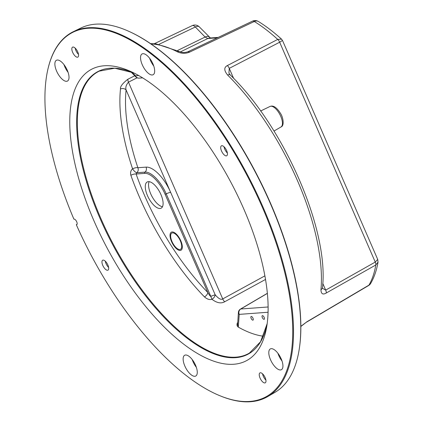 <?xml version="1.0" encoding="UTF-8"?>
<svg xmlns="http://www.w3.org/2000/svg" width="423" height="423" viewBox="0 0 423 423"><rect width="100%" height="100%" fill="white"/><g stroke="black" fill="none" stroke-linecap="round" stroke-linejoin="round"><path stroke-width="0.63" d="M134.741 75.786L127.905 79.212C122.511 83.421 120.042 86.683 120.497 88.999A4.093 3.146 -173.8 0 1 126.102 89.951A153.84 65.301 -118 0 0 137.877 167.735M130.855 175.259C130.205 172.521 130.776 170.374 132.579 168.825C134.065 171.114 135.482 172.415 136.83 172.727L136.106 174.017A4.093 1.243 -19.5 0 0 130.855 175.259A158.075 67.098 62 0 0 139.659 197.583A158.075 67.098 62 0 0 204.483 296.914C207.154 299.23 209.644 300.023 211.96 299.283C216.856 302.99 221.092 303.814 224.676 301.768L265.538 279.439M237.747 322.654L237.351 322.886C236.7 324.917 237.017 326.323 238.308 327.116A158.176 67.141 -118 0 0 263.376 336.222M268.082 312.248L239.233 314.379L238.308 327.116M251.14 318.382A2.046 0.867 -118 0 0 253.044 320.116A2.046 0.867 -118 0 0 253.002 318.244A2.046 0.867 -118 0 0 251.119 316.499A2.046 0.867 -118 0 0 251.14 318.382M264.047 319.339A2.046 0.867 -118 0 0 264.216 319.291A2.046 0.867 -118 0 0 264.089 317.234A2.046 0.867 -118 0 0 262.44 315.637A2.046 0.867 -118 0 0 262.292 315.674A2.046 0.867 -118 0 0 262.382 317.715A2.046 0.867 -118 0 0 264.047 319.339M131.987 72.19L135.492 75.791A4.093 2.094 135.8 0 0 135.831 76.907A4.093 4.093 0 0 0 139.067 78.133A4.093 3.643 -94.2 0 1 135.492 75.791L138.707 75.553M137.142 77.806L128.465 82.152C126.102 84.954 125.314 87.55 126.102 89.951L170.606 192.291A28.965 12.293 -118 0 0 146.072 167.127L137.872 167.72C138.596 169.676 138.247 171.347 136.83 172.727L145.026 172.119A1.026 0.909 -94.2 0 0 144.761 173.377L136.106 174.017A153.983 65.364 -118 0 0 207.825 292.52A4.093 2.089 -44.2 0 1 204.483 296.914M170.606 192.291L215.175 294.778L210.754 296.317L166.213 193.871L165.097 194.252L207.825 292.52C209.205 294.958 210.183 296.222 210.754 296.317L211.96 299.283C213.89 298.056 214.958 296.555 215.175 294.778C218.458 298.643 220.975 300.029 222.72 298.929L264.909 275.854M127.905 79.212A4.093 1.623 -116.6 0 0 128.465 82.152L222.72 298.929A4.093 1.597 61.3 0 0 224.676 301.768M237.715 323.087L237.351 322.886M240.433 309.102A4.093 4.093 0 0 0 238.419 312.37A4.093 3.061 3.8 0 0 239.233 314.379A4.093 3.643 -94.2 0 1 240.782 308.996A4.093 1.766 -120.4 0 0 240.433 309.102L267.384 293.298M238.456 326.212A4.093 3.061 -176.2 0 1 237.641 324.198L237.641 324.267M137.866 167.704A4.093 1.359 -18.6 0 0 132.579 168.825A157.932 67.04 -118 0 1 120.497 88.999M160.941 194.564A14.842 6.303 62 0 1 161.168 208.158A14.842 6.303 62 0 1 147.437 195.558A14.842 6.303 62 0 1 147.209 181.964A14.842 6.303 62 0 1 160.941 194.564M180.362 240.893A9.211 3.913 62 0 1 180.505 249.332A9.211 3.913 62 0 1 171.981 241.512A9.211 3.913 62 0 1 171.844 233.073A9.211 3.913 62 0 1 180.362 240.893M326.249 293.017C322.834 295.005 321.073 293.895 320.962 289.692A163.722 69.499 -118 0 0 297.469 180.663A163.722 69.499 -118 0 0 227.637 75.056A4.093 2.173 -45.1 0 1 230.297 74.993L228.933 73.137L229.261 68.367L279.661 42.221A4.093 1.877 -117.4 0 0 277.731 39.408L281.512 39.122L282.548 40.571L377.707 259.421L375.254 262.07A4.093 1.851 60.5 0 1 375.814 264.983L326.249 293.017A4.093 1.851 -119.5 0 0 325.684 290.12L322.479 288.28M322.775 283.431L325.684 290.12L375.254 262.07L279.661 42.221L281.988 40.782M233.607 78.361L229.261 68.367A4.093 1.877 -117.4 0 0 227.352 65.57L277.731 39.408A161.216 68.431 62 0 0 254.323 21.504L189.768 52.04C185.771 53.758 181.657 53.695 177.443 51.849A4.093 3.162 117.3 0 1 180.045 51.775C182.329 52.753 184.983 52.738 188.002 51.717L189.768 52.04M227.637 75.056C223.952 70.535 223.857 67.373 227.352 65.57M281.512 39.122C273.713 32.053 265.998 26.168 258.353 21.467A6.144 4.505 121.6 0 0 254.323 21.504A6.144 2.607 -115.3 0 0 252.51 21.15L188.002 51.717M177.517 50.517L205.118 37.039L207.799 38.519A6.144 5.467 -94.2 0 1 209.591 38.033L218.22 37.393M154.279 43.728L192.254 25.613A6.144 6.144 0 0 1 199.296 26.871A6.144 3.141 135.8 0 0 195.336 26.993A6.144 2.686 -115.5 0 0 192.269 25.602M159 44.325L195.336 26.993L205.118 37.039A6.144 3.141 -44.2 0 1 209.078 36.912L209.078 36.912A6.144 3.141 -44.2 0 1 209.089 36.923M368.512 285.588A6.144 2.522 -120.6 0 0 368.951 285.128L307.024 321.702L300.875 326.307M300.875 326.471L307.024 321.702M370.707 283.389C374.191 277.356 376.634 270.276 378.03 262.138L375.814 264.983A161.216 68.431 62 0 1 368.951 285.128A6.144 5.377 30.3 0 0 370.707 283.389A6.144 6.144 0 0 1 368.528 285.578L306.617 322.12M322.453 288.216L322.479 287.54A4.093 3.114 -174.8 0 1 320.962 289.692M267.785 396.541L274.998 392.338A206.429 87.624 -118 0 0 299.082 350.122L299.177 349.551A205.901 87.402 -118 0 0 254.223 169.533A205.901 87.402 -118 0 0 129.893 31.815L129.359 31.572A206.429 87.624 -118 0 0 80.888 28.013L73.38 31.651A206.752 87.762 62 0 1 246.773 173.504A206.752 87.762 62 0 1 267.785 396.541A206.752 87.762 62 0 1 220.933 396.155L220.399 395.939A206.26 87.556 62 0 1 76.314 224.703L76.547 224.687A3.072 1.306 -118 0 0 76.769 224.618A3.072 1.306 -118 0 0 76.611 221.562A3.072 1.306 -118 0 0 74.131 219.13L73.898 219.151A206.26 87.556 62 0 1 47.445 71.318A206.26 87.556 62 0 1 246.175 173.821A206.26 87.556 62 0 1 220.399 395.939M282.03 361.02A11.77 4.997 62 0 1 278.694 355.352A11.77 4.997 62 0 1 277.89 353.247M68.103 72.375A11.77 4.997 62 0 1 64.772 66.707A11.77 4.997 62 0 1 63.963 64.603M153.771 66.041A11.77 4.997 62 0 1 150.435 60.373A11.77 4.997 62 0 1 149.626 58.268M196.367 367.354A11.77 4.997 62 0 1 193.031 361.686A11.77 4.997 62 0 1 192.222 359.582M105.29 261.181A5.631 2.39 62 0 0 106.696 264.946A5.631 2.39 -118 0 0 108.632 267.452M107.225 263.688A5.631 2.39 -118 0 0 102.678 260.219A5.631 2.39 -118 0 0 103.429 266.686A5.631 2.39 -118 0 0 107.976 270.154A5.631 2.39 -118 0 0 107.225 263.688M225.729 148.875A5.631 2.39 -118 0 0 221.43 145.824A5.631 2.39 -118 0 0 222.429 152.708A5.631 2.39 -118 0 0 226.723 155.759A5.631 2.39 -118 0 0 225.729 148.875M265.406 382.72A5.631 2.39 -118 0 0 264.613 376.539A5.631 2.39 -118 0 0 259.96 372.885A5.631 2.39 -118 0 0 259.807 372.986A5.631 2.39 -118 0 0 260.6 379.167A5.631 2.39 -118 0 0 265.253 382.82A5.631 2.39 -118 0 0 265.406 382.72M72.407 47.26A5.631 2.39 -118 0 0 73.2 53.441A5.631 2.39 -118 0 0 77.853 57.094A5.631 2.39 -118 0 0 78.006 56.994A5.631 2.39 -118 0 0 77.213 50.813A5.631 2.39 -118 0 0 72.56 47.159A5.631 2.39 -118 0 0 72.407 47.26M270.514 359.709A11.77 4.997 62 0 1 270.334 348.922A11.77 4.997 62 0 1 281.221 358.916A11.77 4.997 62 0 1 281.406 369.702A11.77 4.997 62 0 1 270.514 359.709M56.592 71.064A11.77 4.997 62 0 1 56.407 60.278A11.77 4.997 62 0 1 67.299 70.271A11.77 4.997 62 0 1 67.479 81.057A11.77 4.997 62 0 1 56.592 71.064M142.255 64.73A11.77 4.997 62 0 1 142.075 53.948A11.77 4.997 62 0 1 152.962 63.942A11.77 4.997 62 0 1 153.142 74.723A11.77 4.997 62 0 1 142.255 64.73M184.851 366.043A11.77 4.997 62 0 1 184.671 355.257A11.77 4.997 62 0 1 195.558 365.25A11.77 4.997 62 0 1 195.738 376.036A11.77 4.997 62 0 1 184.851 366.043M243.981 209.438A165.06 70.065 -118 0 0 131.045 71.63A165.06 70.065 -118 0 0 93.832 220.542A165.06 70.065 -118 0 0 195.69 352.417A165.06 70.065 -118 0 0 266.77 326.382A165.06 70.065 -118 0 0 243.981 209.438M224.042 146.781A5.631 2.39 -118 0 0 225.702 150.969A5.631 2.39 62 0 0 227.384 153.057M265.914 380.118A5.631 2.39 62 0 1 262.572 373.847M75.172 48.122A5.631 2.39 -118 0 0 78.514 54.393M47.445 71.318L47.566 70.757A206.752 87.762 62 0 1 73.38 31.651M77.102 224.185L76.314 224.703M299.082 350.122A206.429 87.624 -118 0 0 254.012 169.649A206.429 87.624 -118 0 0 129.359 31.572M162.495 206.71A14.842 6.303 62 0 1 150.71 193.819A14.842 6.303 62 0 1 149.155 181.668M180.827 240.856A10.237 4.346 62 0 1 180.986 250.236A10.237 4.346 62 0 1 171.516 241.544A10.237 4.346 62 0 1 171.363 232.169A10.237 4.346 62 0 1 180.827 240.856M99.204 71.149A159.746 67.807 -118 0 0 100.669 218.009A159.746 67.807 -118 0 0 249.411 353.078L260.526 341.795L267.188 323.6A160.058 67.944 -118 0 1 197.446 345.395A160.058 67.944 -118 0 1 99.971 218.316A160.058 67.944 -118 0 1 133.578 72.835L114.77 68.219L99.204 71.149M268.134 306.976L240.782 308.996L267.389 293.388M170.633 192.343A4.056 0.677 -23.5 0 0 166.213 193.871A24.983 10.607 -118 0 0 145.026 172.119A4.056 3.606 -94.2 0 0 146.072 167.127M165.097 194.252A23.979 10.178 -118 0 0 144.761 173.377M150.979 43.95A164.24 69.716 62 0 1 177.443 51.849M180.346 51.923L207.799 38.519L217.343 37.811M76.547 224.687L76.954 224.47M281.004 126.969C284.51 125.858 283.188 117.657 280.809 113.903C277.562 108.531 274.453 105.914 271.481 106.057L270.059 106.432A11.638 4.939 62 0 1 270.884 106.215A11.638 4.939 62 0 1 280.264 115.289A11.638 4.939 62 0 1 281.004 126.969L273.998 131.056M130.802 71.741L135.831 76.907M139.067 78.133L142.614 77.869M238.419 312.37L237.641 324.198M210.585 38.133L199.296 26.871M258.353 21.467A6.144 6.144 0 0 0 252.51 21.15M378.03 262.138L377.707 259.421M230.297 74.993C284.203 127.138 329.194 230.218 322.479 287.54M180.045 51.775L156.293 43.929L150.445 43.585M270.059 106.432L260.621 111"/></g></svg>
